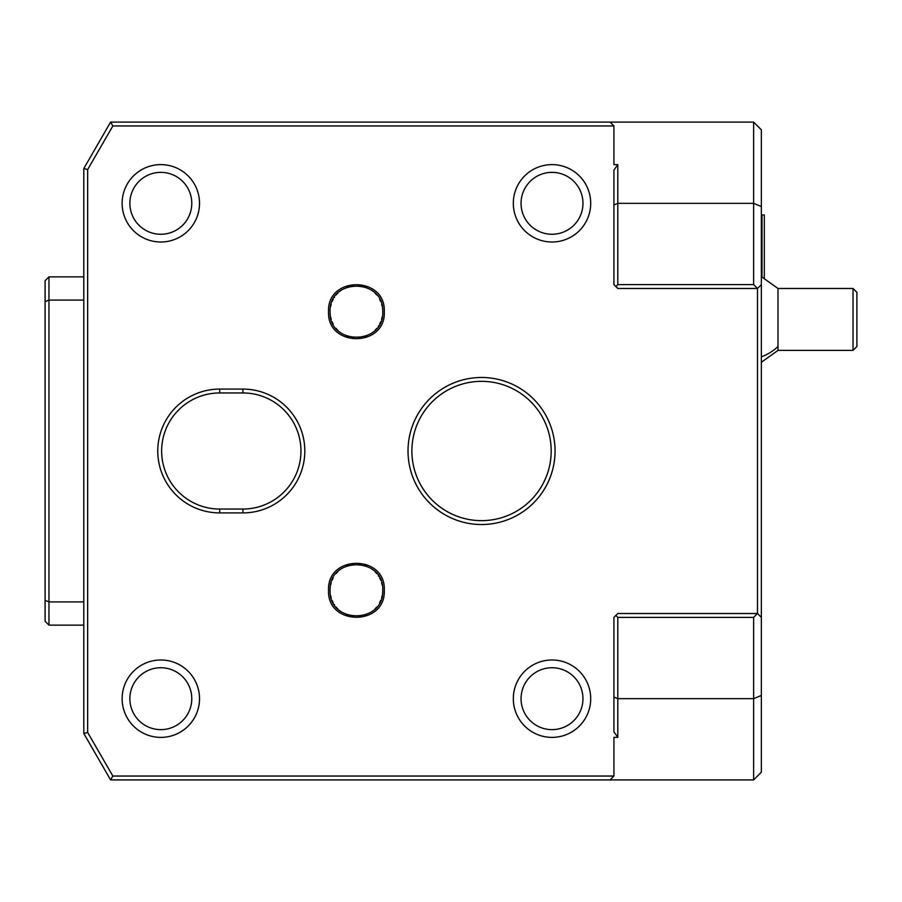 <?xml version="1.0" encoding="UTF-8"?>
<svg xmlns="http://www.w3.org/2000/svg" width="902" height="902" viewBox="0 0 902 902"><rect width="100%" height="100%" fill="white"/><g stroke="black" fill="none" stroke-linecap="round" stroke-linejoin="round"><path stroke-width="1.35" d="M761.356 695.453L761.356 772.18L753.621 779.914L753.621 617.396L617.802 617.396L617.802 698.655L753.621 698.655L761.356 695.453L761.356 617.396L757.488 613.518L617.802 613.518L615.863 615.457L617.802 617.396M753.621 617.396L757.488 613.518L757.488 288.482L753.621 284.604L753.621 203.345L617.802 203.345L617.802 164.649L613.924 164.649L613.924 125.953L610.056 122.086L753.621 122.086L761.356 129.82L761.356 206.547L753.621 203.345L753.621 122.086M761.356 617.396L761.356 206.547M617.802 737.351L613.924 731.872L613.924 697.054L617.802 698.655L617.802 737.351L613.924 737.351L613.924 776.047L112.84 776.047L110.608 779.914L610.056 779.914L613.924 776.047M610.056 122.086L110.608 122.086L112.84 125.953L87.663 169.553L87.663 732.447L112.84 776.047M112.84 125.953L613.924 125.953M761.356 284.604L757.488 288.482L617.802 288.482L615.863 286.543L617.802 284.604L617.802 203.345L613.924 204.946L613.924 170.128L617.802 164.649M242.909 512.911L219.682 512.911A61.911 61.911 0 0 1 157.771 451A61.911 61.911 0 0 1 219.682 389.089L242.909 389.089A61.911 61.911 0 0 1 304.82 451A61.911 61.911 0 0 1 242.909 512.911L242.909 509.044L219.682 509.044A58.044 58.044 0 0 1 161.638 451A58.044 58.044 0 0 1 219.682 392.956L242.909 392.956A58.044 58.044 0 0 1 300.952 451A58.044 58.044 0 0 1 242.909 509.044M408.02 451A73.524 73.524 0 0 1 481.533 377.476A73.524 73.524 0 0 1 555.057 451A73.524 73.524 0 0 1 481.533 524.524A73.524 73.524 0 0 1 408.02 451M384.275 590.303C385.966 626.259 326.828 626.236 328.553 590.303C326.862 554.347 386.011 554.369 384.275 590.303M328.553 311.697C326.828 275.764 385.966 275.741 384.275 311.697C386.011 347.631 326.862 347.653 328.553 311.697M615.863 615.457L613.924 617.396L613.924 697.054M753.621 779.914L610.056 779.914M87.663 732.447L83.796 733.484L110.608 779.914M83.796 733.484L83.796 168.516L87.663 169.553M83.796 625.131L48.967 625.131L48.967 601.916L83.796 601.916M48.967 625.131L45.1 621.264L45.1 600.315L48.967 601.916L48.967 276.869L83.796 276.869M45.1 600.315L45.1 301.685L48.967 300.084L83.796 300.084M45.1 301.685L45.1 280.736L48.967 276.869M615.863 286.543L613.924 284.604L613.924 204.946M617.802 284.604L753.621 284.604M110.608 122.086L83.796 168.516M411.887 451A69.657 69.657 0 0 1 481.533 381.343A69.657 69.657 0 0 1 551.19 451A69.657 69.657 0 0 1 481.533 520.657A69.657 69.657 0 0 1 411.887 451M382.73 590.303C384.353 624.252 328.475 624.252 330.098 590.303C328.486 556.354 384.365 556.365 382.73 590.303M330.233 587.732A26.316 26.316 0 0 1 330.301 587.067M330.606 585.173A26.316 26.316 0 0 1 331.237 582.669M332.105 580.234A26.316 26.316 0 0 1 333.21 577.9M336.074 573.604A26.316 26.316 0 0 1 337.81 571.699M339.727 569.963A26.316 26.316 0 0 1 341.802 568.429M346.357 565.994A26.316 26.316 0 0 1 348.781 565.126M351.295 564.494A26.316 26.316 0 0 1 353.843 564.122M359.007 564.122A26.316 26.316 0 0 1 361.555 564.494M364.07 565.126A26.316 26.316 0 0 1 366.494 565.994M371.038 568.429A26.316 26.316 0 0 1 373.112 569.963M375.018 571.699A26.316 26.316 0 0 1 376.754 573.604M378.299 575.679A26.316 26.316 0 0 1 378.66 576.254M379.618 577.9A26.316 26.316 0 0 1 380.723 580.234M381.591 582.669A26.316 26.316 0 0 1 382.222 585.173M330.606 595.444A26.316 26.316 0 0 0 331.237 597.947M332.105 600.371A26.316 26.316 0 0 0 333.21 602.705M334.168 604.363A26.316 26.316 0 0 0 334.541 604.926M336.074 607.001A26.316 26.316 0 0 0 337.81 608.906M339.727 610.643A26.316 26.316 0 0 0 341.79 612.187M346.334 614.612A26.316 26.316 0 0 0 348.77 615.48M351.273 616.111A26.316 26.316 0 0 0 353.832 616.494M358.985 616.494A26.316 26.316 0 0 0 361.544 616.111M364.047 615.491A26.316 26.316 0 0 0 366.483 614.623M371.026 612.187A26.316 26.316 0 0 0 373.101 610.654M375.018 608.918A26.316 26.316 0 0 0 376.754 607.001M379.618 602.705A26.316 26.316 0 0 0 380.723 600.371M381.591 597.947A26.316 26.316 0 0 0 382.222 595.444M382.527 593.539A26.316 26.316 0 0 0 382.606 592.885M330.098 311.697C328.475 277.748 384.353 277.748 382.73 311.697C384.365 345.635 328.486 345.646 330.098 311.697M330.233 314.268A26.316 26.316 0 0 0 330.301 314.933M330.606 316.827A26.316 26.316 0 0 0 331.237 319.331M332.105 321.766A26.316 26.316 0 0 0 333.21 324.1M336.074 328.396A26.316 26.316 0 0 0 337.81 330.301M339.727 332.037A26.316 26.316 0 0 0 341.802 333.571M346.357 336.006A26.316 26.316 0 0 0 348.781 336.874M351.295 337.506A26.316 26.316 0 0 0 353.843 337.878M359.007 337.878A26.316 26.316 0 0 0 361.555 337.506M364.07 336.874A26.316 26.316 0 0 0 366.494 336.006M371.038 333.571A26.316 26.316 0 0 0 373.112 332.037M375.018 330.301A26.316 26.316 0 0 0 376.754 328.396M378.299 326.321A26.316 26.316 0 0 0 378.66 325.746M379.618 324.1A26.316 26.316 0 0 0 380.723 321.766M381.591 319.331A26.316 26.316 0 0 0 382.222 316.827M330.606 306.556A26.316 26.316 0 0 1 331.237 304.053M332.105 301.629A26.316 26.316 0 0 1 333.21 299.295M334.168 297.637A26.316 26.316 0 0 1 334.541 297.074M336.074 294.999A26.316 26.316 0 0 1 337.81 293.094M339.727 291.357A26.316 26.316 0 0 1 341.79 289.813M346.334 287.388A26.316 26.316 0 0 1 348.77 286.52M351.273 285.889A26.316 26.316 0 0 1 353.832 285.506M358.985 285.506A26.316 26.316 0 0 1 361.544 285.889M364.047 286.509A26.316 26.316 0 0 1 366.483 287.377M371.026 289.813A26.316 26.316 0 0 1 373.101 291.346M375.018 293.082A26.316 26.316 0 0 1 376.754 294.999M379.618 299.295A26.316 26.316 0 0 1 380.723 301.629M381.591 304.053A26.316 26.316 0 0 1 382.222 306.556M382.527 308.461A26.316 26.316 0 0 1 382.606 309.115M552.013 659.993A38.696 38.696 0 0 1 590.709 698.689A38.696 38.696 0 0 1 552.013 737.385A38.696 38.696 0 0 1 513.317 698.689A38.696 38.696 0 0 1 552.013 659.993M552.013 667.728A30.961 30.961 0 0 0 521.052 698.689A30.961 30.961 0 0 0 552.013 729.639A30.961 30.961 0 0 0 582.963 698.689A30.961 30.961 0 0 0 552.013 667.728M552.013 164.615A38.696 38.696 0 0 1 590.709 203.311A38.696 38.696 0 0 1 552.013 242.007A38.696 38.696 0 0 1 513.317 203.311A38.696 38.696 0 0 1 552.013 164.615M552.013 172.361A30.961 30.961 0 0 0 521.052 203.311A30.961 30.961 0 0 0 552.013 234.272A30.961 30.961 0 0 0 582.963 203.311A30.961 30.961 0 0 0 552.013 172.361M160.827 659.993A38.696 38.696 0 0 1 199.522 698.689A38.696 38.696 0 0 1 160.827 737.385A38.696 38.696 0 0 1 122.131 698.689A38.696 38.696 0 0 1 160.827 659.993M160.827 667.728A30.961 30.961 0 0 0 129.865 698.689A30.961 30.961 0 0 0 160.827 729.639A30.961 30.961 0 0 0 191.776 698.689A30.961 30.961 0 0 0 160.827 667.728M160.827 164.615A38.696 38.696 0 0 1 199.522 203.311A38.696 38.696 0 0 1 160.827 242.007A38.696 38.696 0 0 1 122.131 203.311A38.696 38.696 0 0 1 160.827 164.615M160.827 172.361A30.961 30.961 0 0 0 129.865 203.311A30.961 30.961 0 0 0 160.827 234.272A30.961 30.961 0 0 0 191.776 203.311A30.961 30.961 0 0 0 160.827 172.361M761.356 215.578L761.987 214.958L761.987 276.88M761.356 362.254L777.998 350.393L777.998 346.469A46.43 40.545 180 0 1 761.356 356.82M761.987 214.958L764.31 214.958L764.31 277.974M853.033 288.482L856.9 292.349L856.9 346.526L853.033 350.393L853.033 288.482L777.998 288.482L777.998 346.469M219.682 512.911L219.682 509.044M219.682 389.089L219.682 392.956M242.909 389.089L242.909 392.956M777.998 288.482L761.356 276.621M853.033 350.393L777.998 350.393"/></g></svg>
